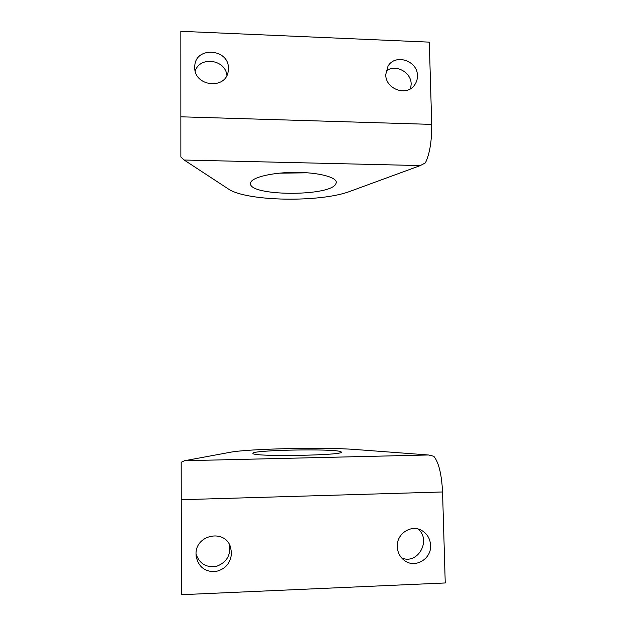 <?xml version="1.0" encoding="UTF-8"?>
<svg xmlns="http://www.w3.org/2000/svg" width="626" height="626" viewBox="0 0 626 626"><rect width="100%" height="100%" fill="white"/><g stroke="black" fill="none" stroke-linecap="round" stroke-linejoin="round"><path stroke-width="0.94" d="M335.622 184.341C328.087 196.76 248.999 196.079 250.486 183.441L250.635 182.628C252.129 177.252 272.67 172.346 295.574 172.377C318.485 172.346 336.898 177.236 336.311 182.573L335.622 184.341M180.93 116.804L431.721 124.394C431.83 141.108 429.726 153.933 425.406 162.87L420.312 165.577L350.341 191.227C320.684 202.722 246.472 201.572 228.255 188.895L184.161 160.021L180.867 157.009L180.844 31.3L180.867 157.009M278.993 173.183L307.546 172.807M431.721 124.394L429.295 42.138L180.844 31.3M194.749 67.256L194.772 66.419C195.022 46.066 229.155 48.351 228.412 68.531L228.232 70.988C226.236 90.105 193.95 86.631 194.749 67.256M385.749 74.525L388.01 66.176C395.264 53.296 417.753 60.667 417.432 75.73C417.495 79.244 416.517 82.366 414.49 85.12C406.61 96.819 385.405 89.072 385.749 74.525M226.886 75.316C225.391 59.423 199.96 55.886 195.218 71.012M410.617 88.665L411.172 84.189C411.36 72.029 395.303 63.633 386.046 71.106M253.037 453.568L252.881 453.357C251.229 450.071 332.492 448.466 340.552 451.581L341.311 452.035C345.622 455.384 254.696 456.988 253.037 453.568M355.537 449.515L428.434 454.985L433.81 456.26C438.716 462.278 441.635 474.179 442.559 491.973L445.243 582.962L181.43 594.7L181.188 462.27L184.584 460.72L229.938 452.324C248.608 448.678 324.73 447.042 355.537 449.515M181.188 462.27L181.43 594.7M430.594 545.348C431.541 559.01 415.046 568.713 404.513 560.552C399.983 557.14 397.565 552.5 397.275 546.623C396.501 533.798 411.063 524.189 421.619 530.418C427.182 533.673 430.172 538.657 430.594 545.348M231.55 552.969C230.642 563.408 225.102 569.644 214.945 571.679C204.632 571.694 198.364 566.6 196.157 556.404L196.032 554.323C195.109 534.737 224.922 528.555 230.501 546.999L231.55 552.969M401.61 557.923C417.722 565.153 431.783 540.16 418.043 529.017M196.032 554.127C199.592 563.924 206.51 567.962 216.784 566.24C226.534 562.422 230.814 555.325 229.617 544.949M184.161 160.021L420.312 165.577M428.434 454.985L184.584 460.72M442.559 491.973L181.329 499.712"/></g></svg>
